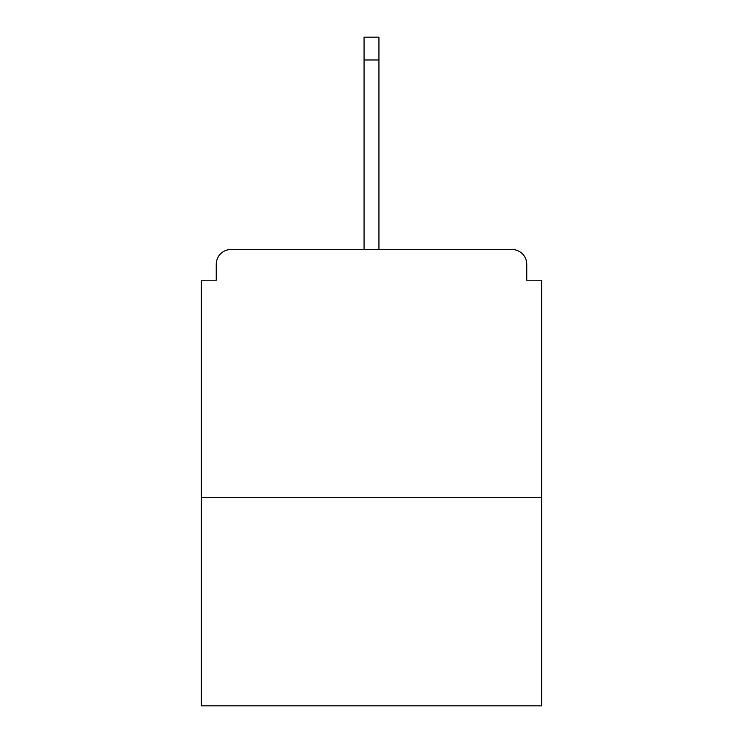 <?xml version="1.0" encoding="UTF-8"?>
<svg xmlns="http://www.w3.org/2000/svg" width="743" height="743" viewBox="0 0 743 743"><rect width="100%" height="100%" fill="white"/><g stroke="black" fill="none" stroke-linecap="round" stroke-linejoin="round"><path stroke-width="1.11" d="M526.768 280.222L526.768 264.35L526.768 280.222L541.647 280.222L541.647 705.85L201.353 705.85L201.353 280.222L216.232 280.222L216.232 264.35L216.232 280.222M541.647 497.504L201.353 497.504M526.768 264.35A14.879 14.879 0 0 0 511.89 249.472L231.11 249.472A14.879 14.879 0 0 0 216.232 264.35M511.89 249.472L434.999 249.472M308.001 249.472L231.11 249.472M378.939 59.969L364.061 59.969L364.061 37.15L378.939 37.15L378.939 249.472M364.061 59.969L364.061 249.472"/></g></svg>
